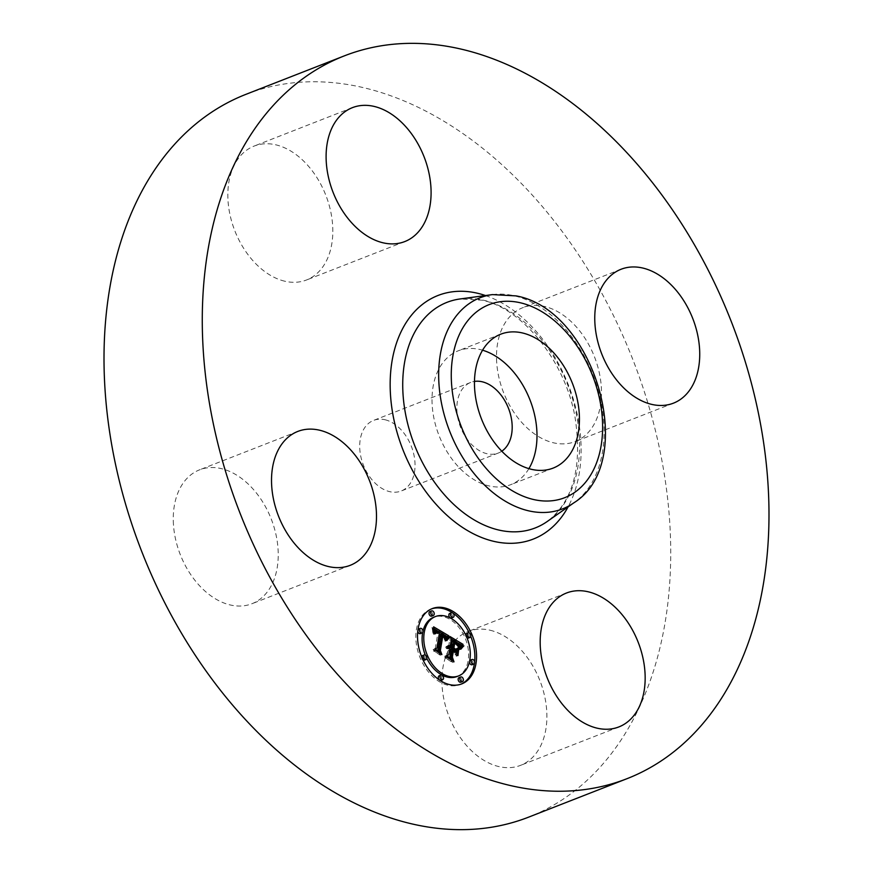 <?xml version="1.0" encoding="UTF-8"?>
<svg xmlns="http://www.w3.org/2000/svg" width="873" height="873" viewBox="0 0 873 873"><rect width="100%" height="100%" fill="white"/><g stroke="black" fill="none" stroke-linecap="round" stroke-linejoin="round"><path stroke-width="0.65" stroke-dasharray="4.37 3.27" d="M528.885 468.67A71.892 48.844 -111.4 0 1 510.694 484.69A71.892 48.844 -111.4 0 1 432.211 405.498A71.892 48.844 -111.4 0 1 458.336 350.771A71.892 48.844 -111.4 0 1 482.573 350.204M501.768 451.221A37.91 25.754 -111.4 0 1 498.319 453.032A37.91 25.754 -111.4 0 1 486.861 453.687A37.91 25.754 -111.4 0 1 458.107 419.226A37.91 25.754 -111.4 0 1 470.711 382.429A37.91 25.754 -111.4 0 1 474.476 381.414M385.026 419.749A37.91 25.754 -111.4 0 1 413.78 454.211A37.91 25.754 -111.4 0 1 401.176 491.008A37.91 25.754 -111.4 0 1 389.718 491.663A37.91 25.754 -111.4 0 1 360.964 457.201A37.91 25.754 -111.4 0 1 373.568 420.404A37.91 25.754 -111.4 0 1 385.026 419.749M246.077 94.284A388.059 263.668 -111.4 0 1 363.332 87.627A388.059 263.668 -111.4 0 1 657.729 440.363A388.059 263.668 -111.4 0 1 528.667 817.128M173.454 524.553A71.892 48.844 -111.4 0 1 199.579 469.827A71.892 48.844 -111.4 0 1 278.05 549.03A71.892 48.844 -111.4 0 1 251.926 603.745A71.892 48.844 -111.4 0 1 173.454 524.553M284.794 281.215A71.892 48.844 -111.4 0 1 230.243 215.871A71.892 48.844 -111.4 0 1 254.163 146.064A71.892 48.844 -111.4 0 1 275.879 144.831A71.892 48.844 -111.4 0 1 330.42 210.186A71.892 48.844 -111.4 0 1 306.51 279.982A71.892 48.844 -111.4 0 1 284.794 281.215M496.693 362.382A71.892 48.844 -111.4 0 1 522.807 307.667A71.892 48.844 -111.4 0 1 601.29 386.859A71.892 48.844 -111.4 0 1 575.165 441.585A71.892 48.844 -111.4 0 1 496.693 362.382M489.949 630.197A71.892 48.844 -111.4 0 1 544.49 695.541A71.892 48.844 -111.4 0 1 520.581 765.348A71.892 48.844 -111.4 0 1 498.854 766.581A71.892 48.844 -111.4 0 1 444.313 701.226A71.892 48.844 -111.4 0 1 468.223 631.43A71.892 48.844 -111.4 0 1 489.949 630.197M448.58 646.577L449.66 640.149L448.286 637.159L451.025 638.796M447.074 655.536L448.176 648.988L446.136 648.377L448.242 648.574L448.362 647.864L445.71 647.242L447.609 646.249M449.901 657.762L450.883 660.01L444.673 656.278L446.496 655.71M456.022 651.727L455.488 654.925L453.785 651.127L450.894 649.381M452.312 648.825L454.102 649.905L456.514 648.846M451.876 648.563L452.945 642.266L456.699 644.743L457.943 646.991L456.273 644.776L453.185 642.877L452.258 648.421M459.951 646.369L458.565 648.377L457.037 644.263L452.312 640.968M453.72 640.422L458.303 643.183M451.341 639.494L449.66 640.149M449.966 636.504L448.286 637.159M447.914 645.922L447.183 646.216M448.187 645.747L446.878 646.249M448.275 645.693L446.605 646.347M448.024 645.834L446.354 646.489M447.794 646.031L446.114 646.686M447.576 646.282L445.907 646.937M447.391 646.587L445.71 647.242M447.434 646.882L445.765 647.537M448.078 646.62L446.409 647.275M448.296 646.577L446.627 647.231M448.515 646.577L446.845 647.231M448.744 646.598L447.074 647.253M448.973 646.642L447.292 647.297M449.202 646.718L447.522 647.373M449.431 646.817L447.751 647.471M449.66 646.948L447.991 647.602M449.857 647.068L448.176 647.722M450.042 647.209L448.362 647.864M449.409 648.115L448.242 648.574M449.071 648.028L448.002 648.443M448.602 648.006L447.773 648.333M447.904 647.962L447.325 648.192M447.86 647.864L447.107 648.159M447.838 647.788L446.9 648.159M446.136 648.377L446.703 648.17M447.947 647.646L446.507 648.213M447.991 647.635L446.31 648.29M448.351 648.05L446.67 648.704M448.526 648.017L446.856 648.672M448.711 647.995L447.041 648.65M448.897 648.006L447.227 648.661M449.082 648.028L447.413 648.683M449.279 648.072L447.598 648.726M449.464 648.137L447.784 648.792M449.66 648.224L447.98 648.879M449.846 648.333L448.176 648.988M446.354 655.623L444.673 656.278M452.563 659.355L450.883 660.01M455.466 650.472L453.785 651.127M457.157 654.27L455.488 654.925M458.238 647.886L456.568 648.541M454.495 642.364L453.185 642.877M455.75 642.681L454.069 643.336M456.001 642.823L454.32 643.477M456.23 642.954L454.549 643.608M456.524 643.139L454.844 643.794M456.797 643.314L455.128 643.968M457.059 643.477L455.39 644.132M457.31 643.652L455.63 644.307M457.539 643.816L455.859 644.47M457.747 643.968L456.077 644.623M457.943 644.121L456.273 644.776M458.129 644.274L456.448 644.929M458.947 645.169L457.277 645.824M459.187 645.529L457.507 646.184M459.405 645.911L457.736 646.566M459.613 646.336L457.943 646.991M459.438 645.965L457.845 646.587M459.231 645.605L457.703 646.206M459.002 645.245L457.517 645.824M458.052 644.219L456.699 644.743M457.648 643.892L456.339 644.405M457.201 643.576L455.935 644.078M456.721 643.259L455.477 643.75M456.219 642.954L454.986 643.434M454.495 642.31L453.633 642.648M454.615 641.611L452.945 642.266M454.451 640.607L452.781 641.262M455.673 641.36L454.004 642.015M456.393 641.786L454.724 642.441M456.775 642.015L455.095 642.67M457.125 642.244L455.444 642.899M457.452 642.473L455.771 643.128M457.747 642.703L456.077 643.357M458.03 642.932L456.35 643.587M458.281 643.15L456.601 643.816M458.511 643.379L456.83 644.034M458.707 643.608L457.037 644.263M458.892 643.827L457.212 644.481M459.045 644.045L457.376 644.7M459.187 644.285L457.507 644.94M459.318 644.547L457.648 645.202M459.449 644.841L457.779 645.496M459.58 645.158L457.91 645.813M459.7 645.518L458.03 646.173M459.82 645.9L458.139 646.555M459.929 646.304L458.26 646.958M460.038 646.751L458.369 647.406M459.023 647.657L458.467 647.875M460.246 647.722L458.565 648.377M460.082 646.926L459.296 647.231M460.049 646.806L459.427 647.046M431.949 627.501L433.99 628.702L432.321 629.4L431.949 627.501L433.63 626.847M436.849 630.393L439.566 631.997M442.087 633.482L444.772 635.064M435.911 632.248L437.679 633.209L437.94 632.543L434.416 631.037L432.986 633.329L432.321 629.4M435.191 648.846L437.744 633.689L435.038 632.587L433.881 634.409L434.067 632.86M437.799 650.712L438.901 653.037L433.117 649.567L434.874 648.955M445.939 637.814L444.51 639.974L443.604 636.384L440.625 634.06M433.761 627.491L432.091 628.145M433.881 628.124L432.211 628.778M434.099 629.335L432.43 629.99M434.197 629.924L432.528 630.579M434.285 630.492L432.604 631.146M434.35 631.037L432.681 631.692M434.416 631.561L432.746 632.216M434.667 632.674L432.986 633.329M434.568 632.379L433.073 632.969M434.448 631.877L433.27 632.347M434.427 631.67L433.379 632.074M434.405 631.485L433.499 631.834M434.394 631.332L433.63 631.626M434.372 631.212L433.772 631.452M436.096 630.382L434.416 631.037M436.293 630.35L434.612 631.004M436.5 630.35L434.83 631.004M436.729 630.371L435.049 631.026M436.969 630.415L435.289 631.07M437.22 630.492L435.551 631.146M437.493 630.59L435.823 631.244M437.777 630.721L436.107 631.375M438.082 630.873L436.413 631.528M438.399 631.059L436.729 631.714M438.639 631.201L436.958 631.856M438.879 631.354L437.198 632.008M439.119 631.528L437.438 632.183M439.37 631.703L437.689 632.358M439.61 631.888L437.94 632.543M438.923 632.718L437.679 633.209M438.137 632.259L436.915 632.729M437.504 631.997L436.369 632.434M437.155 631.921L436.118 632.325M436.064 631.779L435.245 632.107M436.194 631.659L435.06 632.107M436.565 631.485L434.885 632.139M436.26 631.615L434.59 632.27M436.118 631.725L434.448 632.379M435.987 631.856L434.317 632.51M435.856 632.019L434.187 632.674M435.627 632.423L433.946 633.078M435.518 632.663L433.837 633.318M435.311 633.231L433.641 633.885M435.223 633.558L433.554 634.213M435.551 633.754L433.881 634.409M435.289 633.602L433.957 634.125M435.278 633.383L434.034 633.863M435.343 633.143L434.121 633.623M435.474 632.761L434.317 633.22M435.594 632.499L434.525 632.914M435.66 632.358L434.765 632.707M435.671 632.336L435.038 632.587M437.024 631.899L435.343 632.554M437.198 631.921L435.518 632.576M437.384 631.965L435.714 632.619M437.591 632.019L435.911 632.674M438.028 632.205L436.358 632.86M438.268 632.325L436.598 632.98M438.53 632.478L436.849 633.132M439.425 633.034L437.744 633.689M434.798 648.912L433.117 649.567M440.57 652.382L438.901 653.037M442.524 633.514L440.854 634.169M442.764 633.634L441.083 634.289M442.993 633.765L441.312 634.42M443.222 633.885L441.542 634.54M443.451 634.027L441.771 634.682M443.713 634.191L442.044 634.846M443.964 634.365L442.295 635.02M444.204 634.551L442.535 635.206M444.422 634.736L442.753 635.391M444.63 634.922L442.96 635.577M444.815 635.118L443.146 635.773M444.99 635.315L443.309 635.97M445.143 635.522L443.462 636.177M445.285 635.73L443.604 636.384M445.405 635.937L443.724 636.592M445.503 636.166L443.833 636.821M445.601 636.406L443.931 637.061M445.699 636.668L444.019 637.323M445.776 636.941L444.095 637.596M445.841 637.235L444.171 637.89M445.896 637.552L444.226 638.207M445.95 637.879L444.27 638.534M445.983 638.228L444.313 638.883M446.016 638.589L444.346 639.243M446.19 639.32L444.51 639.974M446.114 639.156L444.641 639.734M446.027 638.829L444.892 639.276M446.027 638.676L445.012 639.069M446.016 638.523L445.132 638.872M446.005 638.392L445.263 638.676M445.994 638.261L445.383 638.501M457.103 649.206L456.284 656.212L457.103 649.206L458.783 648.552M458.685 649.13L457.397 649.632M457.67 655.132L456.001 655.787M457.965 655.558L456.284 656.212M447.478 637.497L445.175 641.24L446.55 638.359L449.159 636.843M446.55 638.359L447.762 637.89M448.94 636.995L447.26 637.65M448.711 637.192L447.031 637.847M448.471 637.432L446.801 638.087M447.98 638.021L446.299 638.676M447.718 638.37L446.048 639.025M447.456 638.752L445.776 639.407M447.183 639.178L445.503 639.833M446.9 639.636L445.219 640.291M446.55 640.247L444.87 640.902M446.856 640.586L445.175 641.24M446.605 640.313L445.47 640.749M446.736 639.909L445.754 640.302M446.976 639.505L446.038 639.876M447.205 639.145L446.299 639.494M447.413 638.807L446.561 639.145M447.62 638.512L446.823 638.818M447.805 638.25L447.063 638.545M447.969 638.032L447.303 638.294M448.111 637.847L447.533 638.076M462.035 646.162L459.154 649.85L460.464 647.275L463.705 645.507M463.279 645.758L461.599 646.413M462.876 646.031L461.195 646.686M462.494 646.315L460.824 646.969M462.144 646.62L460.464 647.275M461.817 646.948L460.147 647.602M460.999 647.471L459.853 647.941M461.25 647.646L459.58 648.301M461.009 648.017L459.329 648.672M460.791 648.41L459.122 649.065M460.606 648.825L458.925 649.479M460.835 649.196L459.154 649.85M460.682 648.955L459.34 649.49M460.66 648.694L459.547 649.13M460.813 648.377L459.776 648.781M460.977 648.082L460.038 648.443M461.162 647.788L460.333 648.115M461.348 647.515L460.649 647.788M443.953 638.076L441.291 635.817L438.693 651.138L440.221 655.208L433.532 650.734L439.588 654.379L438.29 651.029L440.963 635.151L443.953 638.076L445.557 637.443M445.656 637.585L443.986 638.239M445.372 637.159L443.855 637.748M445.165 636.897L443.746 637.454M444.957 636.657L443.604 637.181M444.75 636.428L443.44 636.941M444.532 636.221L443.255 636.723M443.942 635.74L442.687 636.242M443.56 635.489L442.316 635.97M443.08 635.228L441.891 635.697M442.524 635.206L441.651 635.544M442.644 634.496L440.963 635.151M439.97 650.374L438.29 651.029M440.81 653.899L439.588 654.379M435.212 650.079L433.532 650.734M435.431 650.669L433.761 651.323M441.891 654.554L440.221 655.208M440.057 650.603L438.693 651.138M442.502 635.348L441.291 635.817M443.146 635.26L441.476 635.915M443.506 635.457L441.836 636.111M444.019 635.795L442.338 636.45M444.477 636.177L442.807 636.832M444.695 636.384L443.026 637.039M444.914 636.603L443.233 637.257M445.11 636.832L443.44 637.486M445.306 637.072L443.626 637.726M445.481 637.323L443.811 637.977M454.058 652.24L451.767 651.313L450.664 657.838L452.334 662.498L444.761 657.489L451.69 661.658L450.315 657.827L451.516 650.712L454.058 652.24L455.28 651.76M456.033 652.218L454.353 652.873M453.196 650.058L451.516 650.712M451.996 657.173L450.315 657.827M452.912 661.177L451.69 661.658M446.441 656.834L444.761 657.489M446.681 657.434L445.012 658.089M454.004 661.843L452.334 662.498M452.039 657.304L450.664 657.838M453.065 650.8L451.767 651.313M474.41 663.513A40.442 27.478 68.6 0 0 474.628 661.81M470.754 636.395A40.442 27.478 68.6 0 0 469.27 633.012M431.48 608.907A40.442 27.478 68.6 0 0 430.629 609.223A40.442 27.478 68.6 0 0 416.421 629.477A40.442 27.478 68.6 0 0 428.097 671.501A40.442 27.478 68.6 0 0 460.082 684.552A40.442 27.478 68.6 0 0 460.911 684.203M425.337 655.132A31.864 21.65 68.6 0 0 426.777 658.351M456.961 676.553A31.864 21.65 68.6 0 0 468.157 660.599A31.864 21.65 68.6 0 0 458.958 627.491A31.864 21.65 68.6 0 0 433.761 617.211M422.958 631.223A31.864 21.65 68.6 0 0 422.707 632.358M451.505 617.997A2.455 1.67 68.6 0 0 452.367 616.764A2.455 1.67 68.6 0 0 451.657 614.221A2.455 1.67 68.6 0 0 449.726 613.424M469.685 660.752A2.455 1.67 68.6 0 0 469.467 661.385A2.455 1.67 68.6 0 0 469.434 661.887M472.118 664.724A2.455 1.67 68.6 0 0 472.98 663.491A2.455 1.67 68.6 0 0 472.271 660.948A2.455 1.67 68.6 0 0 470.329 660.163M465.615 634.758A2.455 1.67 68.6 0 0 465.615 634.791A2.455 1.67 68.6 0 0 467.055 637.977M468.255 638.13A2.455 1.67 68.6 0 0 469.117 636.897A2.455 1.67 68.6 0 0 468.408 634.355A2.455 1.67 68.6 0 0 466.466 633.558M440.996 680.34A2.455 1.67 68.6 0 0 441.858 679.107A2.455 1.67 68.6 0 0 441.149 676.564A2.455 1.67 68.6 0 0 439.206 675.767M460.824 682.206A2.455 1.67 68.6 0 0 461.686 680.984A2.455 1.67 68.6 0 0 460.977 678.43A2.455 1.67 68.6 0 0 459.034 677.644M420.382 633.612A2.455 1.67 68.6 0 0 421.244 632.379A2.455 1.67 68.6 0 0 420.535 629.837A2.455 1.67 68.6 0 0 418.604 629.04M417.981 629.597A2.455 1.67 68.6 0 0 417.741 630.273A2.455 1.67 68.6 0 0 417.763 631.299M431.677 616.12A2.455 1.67 68.6 0 0 432.539 614.898A2.455 1.67 68.6 0 0 431.829 612.344A2.455 1.67 68.6 0 0 429.898 611.558M424.245 660.206A2.455 1.67 68.6 0 0 425.107 658.973A2.455 1.67 68.6 0 0 424.398 656.431A2.455 1.67 68.6 0 0 422.456 655.645M421.637 656.714A2.455 1.67 68.6 0 0 421.604 656.867A2.455 1.67 68.6 0 0 423.11 660.097M460.169 298.948A121.118 82.291 -111.4 0 1 483.664 300.247A121.118 82.291 -111.4 0 1 573.103 400.805A121.118 82.291 -111.4 0 1 547.185 521.53C573.299 501.364 582.575 466.542 575.001 417.043C565.137 360.865 521.945 308.158 481.994 300.181L460.169 298.948M485.486 295.543A130.775 88.85 -111.4 0 1 568.388 384.938A130.775 88.85 -111.4 0 1 568.094 506.864M492.416 294.605A113.315 76.988 -111.4 0 1 514.383 295.827A113.315 76.988 -111.4 0 1 598.06 389.904A113.315 76.988 -111.4 0 1 573.823 502.848M455.87 642.746L454.637 643.226M454.549 641.993L453.305 642.473M460.213 647.548L458.718 648.126M460.18 647.373L458.871 647.886M460.115 647.068L459.165 647.439M498.319 453.032L401.176 491.008M470.711 382.429L373.568 420.404M566.49 593.018L468.223 631.43M618.837 726.936L520.581 765.348M673.421 403.173L575.165 441.585M621.074 269.255L522.807 307.667M404.777 241.57L306.51 279.982M352.419 107.652L254.163 146.064M350.193 565.333L251.926 603.745M297.835 431.415L199.579 469.827M553.122 468.103L510.694 484.69M500.764 334.184L458.336 350.771M430.629 609.223L432.31 608.568M460.082 684.552L461.762 683.897"/><path stroke-width="1.31" d="M482.573 350.204A71.892 48.844 -111.4 0 1 536.808 429.963A71.892 48.844 -111.4 0 1 528.885 468.67M474.476 381.414A37.91 25.754 -111.4 0 1 482.169 381.774A37.91 25.754 -111.4 0 1 510.225 413.486A37.91 25.754 -111.4 0 1 501.768 451.221M626.923 778.716L528.667 817.128A388.059 263.668 -111.4 0 1 411.412 823.785A388.059 263.668 -111.4 0 1 117.004 471.049A388.059 263.668 -111.4 0 1 246.077 94.284L344.333 55.872A388.059 263.668 -111.4 0 1 461.588 49.215A388.059 263.668 -111.4 0 1 755.996 401.951A388.059 263.668 -111.4 0 1 626.923 778.716A388.059 263.668 -111.4 0 1 509.668 785.373A388.059 263.668 -111.4 0 1 215.271 432.637A388.059 263.668 -111.4 0 1 344.333 55.872M579.246 413.376A71.892 48.844 -111.4 0 1 553.122 468.103A71.892 48.844 -111.4 0 1 474.65 388.911A71.892 48.844 -111.4 0 1 500.764 334.184A71.892 48.844 -111.4 0 1 579.246 413.376M597.121 728.169A71.892 48.844 -111.4 0 1 542.58 662.814A71.892 48.844 -111.4 0 1 566.49 593.018A71.892 48.844 -111.4 0 1 588.206 591.785A71.892 48.844 -111.4 0 1 642.757 657.129A71.892 48.844 -111.4 0 1 618.837 726.936A71.892 48.844 -111.4 0 1 597.121 728.169M699.546 348.447A71.892 48.844 -111.4 0 1 673.421 403.173A71.892 48.844 -111.4 0 1 594.95 323.97A71.892 48.844 -111.4 0 1 621.074 269.255A71.892 48.844 -111.4 0 1 699.546 348.447M374.146 106.419A71.892 48.844 -111.4 0 1 428.687 171.774A71.892 48.844 -111.4 0 1 404.777 241.57A71.892 48.844 -111.4 0 1 383.051 242.803A71.892 48.844 -111.4 0 1 328.51 177.459A71.892 48.844 -111.4 0 1 352.419 107.652A71.892 48.844 -111.4 0 1 374.146 106.419M376.307 510.618A71.892 48.844 -111.4 0 1 350.193 565.333A71.892 48.844 -111.4 0 1 271.71 486.141A71.892 48.844 -111.4 0 1 297.835 431.415A71.892 48.844 -111.4 0 1 376.307 510.618M475.971 663.633A40.442 27.478 -111.4 0 1 461.762 683.897A40.442 27.478 -111.4 0 1 429.767 670.846A40.442 27.478 -111.4 0 1 418.102 628.822A40.442 27.478 -111.4 0 1 432.31 608.568A40.442 27.478 -111.4 0 1 464.294 621.609A40.442 27.478 -111.4 0 1 475.971 663.633M469.827 659.944A31.864 21.65 -111.4 0 1 458.631 675.898A31.864 21.65 -111.4 0 1 433.434 665.619A31.864 21.65 -111.4 0 1 424.234 632.51A31.864 21.65 -111.4 0 1 435.431 616.556A31.864 21.65 -111.4 0 1 460.638 626.836A31.864 21.65 -111.4 0 1 469.827 659.944M448.667 635.959L446.19 639.32L445.285 635.73L442.295 633.405L439.359 649.828L440.57 652.382L434.798 648.912L436.871 648.192L439.425 633.034L437.024 631.899L435.551 633.754L435.311 633.231L436.565 631.485L439.348 632.554L439.61 631.888L436.293 630.35L434.667 632.674L433.63 626.847L448.798 635.806L445.939 637.814M449.213 637.421L446.856 640.586L447.98 638.021L449.431 637.235L448.111 637.847M445.481 637.323L442.96 635.162L440.363 650.483L441.891 654.554L435.212 650.079L441.269 653.724L439.97 650.374L442.644 634.496L445.481 637.323M463.083 644.394L460.246 647.722L458.892 643.827L453.982 640.313L452.781 647.45L453.556 647.908L454.615 641.611L458.369 644.088L459.613 646.336L458.129 644.274L454.866 642.222L453.873 648.104L455.782 649.25L458.238 647.886L457.157 654.27L455.466 650.472L452.563 648.726L451.276 656.409L452.563 659.355L446.354 655.623L448.744 654.881L449.846 648.333L447.805 647.722L449.922 647.919L450.042 647.209L447.391 646.587L448.558 645.594L450.25 645.922L451.341 639.494L449.966 636.504L463.083 644.394L459.951 646.369M463.454 646.195L460.835 649.196L461.817 646.948L463.89 645.9L461.992 646.773M457.965 655.558L458.783 648.552L457.965 655.558M453.436 650.658L452.345 657.183L454.004 661.843L446.441 656.834L453.371 661.003L451.996 657.173L453.196 650.058L456.033 652.218L453.065 650.8M454.036 616.109A2.455 1.67 -111.4 0 1 453.185 617.342A2.455 1.67 -111.4 0 1 451.243 616.545A2.455 1.67 -111.4 0 1 450.533 614.003A2.455 1.67 -111.4 0 1 451.396 612.77A2.455 1.67 -111.4 0 1 453.338 613.566A2.455 1.67 -111.4 0 1 454.036 616.109M474.65 662.836A2.455 1.67 -111.4 0 1 473.788 664.069A2.455 1.67 -111.4 0 1 471.856 663.273A2.455 1.67 -111.4 0 1 471.147 660.73A2.455 1.67 -111.4 0 1 472.009 659.508A2.455 1.67 -111.4 0 1 473.941 660.294A2.455 1.67 -111.4 0 1 474.65 662.836M470.787 636.242A2.455 1.67 -111.4 0 1 469.925 637.476A2.455 1.67 -111.4 0 1 467.993 636.679A2.455 1.67 -111.4 0 1 467.284 634.136A2.455 1.67 -111.4 0 1 468.146 632.903A2.455 1.67 -111.4 0 1 470.089 633.7A2.455 1.67 -111.4 0 1 470.787 636.242M443.528 678.452A2.455 1.67 -111.4 0 1 442.666 679.685A2.455 1.67 -111.4 0 1 440.734 678.888A2.455 1.67 -111.4 0 1 440.025 676.346A2.455 1.67 -111.4 0 1 440.887 675.113A2.455 1.67 -111.4 0 1 442.829 675.909A2.455 1.67 -111.4 0 1 443.528 678.452M463.356 680.329A2.455 1.67 -111.4 0 1 462.494 681.551A2.455 1.67 -111.4 0 1 460.562 680.765A2.455 1.67 -111.4 0 1 459.853 678.212A2.455 1.67 -111.4 0 1 460.715 676.99A2.455 1.67 -111.4 0 1 462.657 677.775A2.455 1.67 -111.4 0 1 463.356 680.329M419.411 629.619A2.455 1.67 -111.4 0 1 420.273 628.385A2.455 1.67 -111.4 0 1 422.216 629.182A2.455 1.67 -111.4 0 1 422.925 631.725A2.455 1.67 -111.4 0 1 422.063 632.958A2.455 1.67 -111.4 0 1 420.12 632.161A2.455 1.67 -111.4 0 1 419.411 629.619M430.705 612.126A2.455 1.67 -111.4 0 1 431.568 610.904A2.455 1.67 -111.4 0 1 433.51 611.689A2.455 1.67 -111.4 0 1 434.208 614.243A2.455 1.67 -111.4 0 1 433.357 615.465A2.455 1.67 -111.4 0 1 431.415 614.679A2.455 1.67 -111.4 0 1 430.705 612.126M423.274 656.212A2.455 1.67 -111.4 0 1 424.136 654.99A2.455 1.67 -111.4 0 1 426.079 655.776A2.455 1.67 -111.4 0 1 426.777 658.318A2.455 1.67 -111.4 0 1 425.926 659.552A2.455 1.67 -111.4 0 1 423.983 658.755A2.455 1.67 -111.4 0 1 423.274 656.212M447.609 646.249L450.25 645.922M446.496 655.71L448.744 654.881M452.563 648.726L450.894 649.381L449.901 657.762M456.514 648.846L456.022 651.727M453.982 640.313L452.312 640.968L451.112 648.104L453.556 647.908M451.025 638.796L453.72 640.422M458.303 643.183L461.413 645.049M449.868 645.758L448.198 646.413M449.508 645.638L447.838 646.293M449.169 645.573L447.685 646.151M448.853 645.562L447.914 645.922M449.682 647.788L449.071 648.028M449.442 647.679L448.602 648.006M449.224 647.591L447.958 648.093M448.995 647.537L447.904 647.962M448.787 647.504L447.86 647.864M448.58 647.504L447.838 647.788M448.373 647.515L447.816 647.733M451.276 656.409L449.595 657.063M455.782 649.25L454.364 649.807M453.873 648.104L452.192 648.759M455.302 641.993L454.495 642.31M452.781 647.45L451.112 648.104M460.977 646.577L460.082 646.926M461.097 646.391L460.049 646.806M461.217 646.216L460.027 646.686M461.337 646.064L460.006 646.587M461.544 645.802L459.962 646.413M461.73 645.584L460.06 646.238M461.959 645.354L460.289 646.009M462.09 645.234L460.409 645.889M462.232 645.103L460.551 645.758M462.374 644.972L460.704 645.627M433.99 628.702L436.849 630.393M439.566 631.997L442.087 633.482M444.772 635.064L446.998 636.613M434.874 648.955L436.871 648.192M442.295 633.405L440.625 634.06L437.799 650.712M448.798 635.806L447.129 636.461M435.06 631.419L434.427 631.67M435.18 631.179L434.405 631.485M435.311 630.972L434.394 631.332M435.441 630.797L434.372 631.212M435.594 630.655L434.361 631.124M438.05 631.779L437.504 631.997M437.788 631.67L437.155 631.921M437.548 631.572L435.878 632.227M437.329 631.506L435.802 632.107M437.111 631.463L435.933 631.932M436.915 631.452L436.064 631.779M436.205 632.259L435.594 632.499M436.445 632.052L435.66 632.358M436.707 631.932L435.671 632.336M439.359 649.828L437.689 650.483M446.681 638.414L446.027 638.676M446.812 638.218L446.016 638.523M446.932 638.021L446.005 638.392M447.052 637.847L445.994 638.261M447.183 637.672L445.983 638.141M447.303 637.519L445.972 638.043M447.423 637.377L445.961 637.945M449.431 637.235L448.22 637.716M447.434 639.647L446.736 639.909M447.707 639.222L446.976 639.505M447.98 638.84L447.205 639.145M448.242 638.49L447.413 638.807M448.493 638.163L447.62 638.512M448.744 637.89L447.805 638.25M448.984 637.639L447.969 638.032M462.221 646.555L463.89 645.9M461.217 648.475L460.66 648.694M461.457 648.126L460.813 648.377M461.719 647.788L460.977 648.082M462.013 647.46L461.162 647.788M462.33 647.133L461.348 647.515M462.679 646.817L461.544 647.253M463.05 646.5L461.762 647.002M443.331 634.889L442.524 635.206M460.911 684.203A40.442 27.478 68.6 0 0 474.29 664.288A40.442 27.478 68.6 0 0 474.41 663.513M474.628 661.81A40.442 27.478 68.6 0 0 470.754 636.395M469.27 633.012A40.442 27.478 68.6 0 0 431.48 608.907M422.707 632.358A31.864 21.65 68.6 0 0 422.565 633.176A31.864 21.65 68.6 0 0 425.337 655.132M426.777 658.351A31.864 21.65 68.6 0 0 456.961 676.553L458.631 675.898M435.431 616.556L433.761 617.211A31.864 21.65 68.6 0 0 422.958 631.223M451.396 612.77L449.726 613.424A2.455 1.67 68.6 0 0 448.864 614.657A2.455 1.67 68.6 0 0 449.562 617.2A2.455 1.67 68.6 0 0 451.505 617.997L453.185 617.342M469.434 661.887A2.455 1.67 68.6 0 0 472.118 664.724L473.788 664.069M472.009 659.508L470.329 660.163A2.455 1.67 68.6 0 0 469.685 660.752M467.055 637.977A2.455 1.67 68.6 0 0 468.255 638.13L469.925 637.476M468.146 632.903L466.466 633.558A2.455 1.67 68.6 0 0 465.615 634.758M440.887 675.113L439.206 675.767A2.455 1.67 68.6 0 0 438.344 677.001A2.455 1.67 68.6 0 0 439.054 679.543A2.455 1.67 68.6 0 0 440.996 680.34L442.666 679.685M460.715 676.99L459.034 677.644A2.455 1.67 68.6 0 0 458.183 678.867A2.455 1.67 68.6 0 0 458.882 681.42A2.455 1.67 68.6 0 0 460.824 682.206L462.494 681.551M420.273 628.385L418.604 629.04A2.455 1.67 68.6 0 0 417.981 629.597M417.763 631.299A2.455 1.67 68.6 0 0 420.382 633.612L422.063 632.958M431.568 610.904L429.898 611.558A2.455 1.67 68.6 0 0 429.036 612.781A2.455 1.67 68.6 0 0 429.734 615.334A2.455 1.67 68.6 0 0 431.677 616.12L433.357 615.465M424.136 654.99L422.456 655.645A2.455 1.67 68.6 0 0 421.637 656.714M423.11 660.097A2.455 1.67 68.6 0 0 424.245 660.206L425.926 659.552M573.823 502.848L547.185 521.53A121.118 82.291 -111.4 0 1 498.669 530.009A121.118 82.291 -111.4 0 1 404.897 410.354A121.118 82.291 -111.4 0 1 460.169 298.948L492.416 294.605L516.052 295.892C594.862 309.817 639.265 462.254 573.823 502.848A113.315 76.988 -111.4 0 1 528.427 510.781A113.315 76.988 -111.4 0 1 440.701 398.83A113.315 76.988 -111.4 0 1 492.416 294.605M568.094 506.864A130.775 88.85 -111.4 0 1 493.725 541.336A130.775 88.85 -111.4 0 1 390.504 395.033A130.775 88.85 -111.4 0 1 477.531 293.252A130.775 88.85 -111.4 0 1 485.486 295.543M533.359 499.465A103.658 70.429 -111.4 0 1 451.537 383.498A103.658 70.429 -111.4 0 1 520.526 302.822A103.658 70.429 -111.4 0 1 602.348 418.789A103.658 70.429 -111.4 0 1 533.359 499.465M460.693 647.002L460.147 647.209M460.835 646.784L460.115 647.068M462.537 644.841L460.868 645.496M462.712 644.7L461.042 645.354M462.897 644.547L461.217 645.202"/></g></svg>
